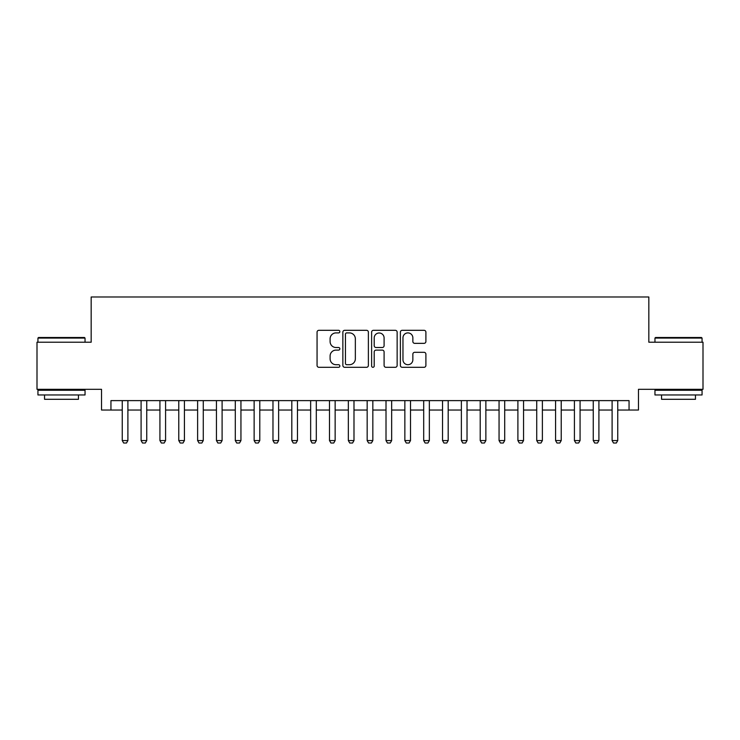 <?xml version="1.0" encoding="UTF-8"?>
<svg xmlns="http://www.w3.org/2000/svg" width="740" height="740" viewBox="0 0 740 740"><rect width="100%" height="100%" fill="white"/><g stroke="black" fill="none" stroke-linecap="round" stroke-linejoin="round"><path stroke-width="1.11" d="M339.854 331.603A1.295 1.295 0 0 0 338.559 330.308L318.912 330.308A1.85 1.85 0 0 0 317.062 332.158L317.062 365.449A1.85 1.85 0 0 0 318.912 367.299L338.559 367.299A1.295 1.295 0 0 0 339.854 366.004A1.295 1.295 0 0 0 338.559 364.709L336.016 364.709A5.92 5.92 0 0 1 330.105 358.789L330.105 356.014A5.92 5.92 0 0 1 336.016 350.103L338.559 350.103A1.295 1.295 0 0 0 339.854 348.808A1.295 1.295 0 0 0 338.559 347.513L336.016 347.513A5.92 5.92 0 0 1 330.105 341.593L330.105 338.818A5.92 5.92 0 0 1 336.016 332.898L338.559 332.898A1.295 1.295 0 0 0 339.854 331.603M424.048 343.351A1.85 1.85 0 0 0 425.898 341.501L425.898 332.158A1.85 1.85 0 0 0 424.048 330.308L402.227 330.308A1.85 1.85 0 0 0 400.377 332.158L400.377 365.449A1.85 1.85 0 0 0 402.227 367.299L424.048 367.299A1.85 1.85 0 0 0 425.898 365.449L425.898 354.164A1.85 1.85 0 0 0 424.048 352.314L414.705 352.314A1.85 1.85 0 0 0 412.855 354.164L412.855 359.76A4.949 4.949 0 0 1 407.907 364.709A4.949 4.949 0 0 1 402.967 359.76L402.967 337.847A4.949 4.949 0 0 1 407.907 332.898A4.949 4.949 0 0 1 412.855 337.847L412.855 341.501A1.85 1.85 0 0 0 414.705 343.351L424.048 343.351M110.945 410.034L110.945 400.618L629.055 400.618L629.055 410.034L638.472 410.034L638.472 389.314L703 389.314L703 342.213L648.832 342.213L648.832 296.99L91.168 296.99L91.168 342.213L37 342.213L37 389.314L101.528 389.314L101.528 410.034L122.248 410.034M368.381 332.158A1.85 1.85 0 0 0 366.531 330.308L344.711 330.308A1.85 1.85 0 0 0 342.861 332.158L342.861 365.449A1.85 1.85 0 0 0 344.711 367.299L366.531 367.299A1.85 1.85 0 0 0 368.381 365.449L368.381 332.158M373.469 330.308L395.289 330.308A1.85 1.85 0 0 1 397.139 332.158L397.139 365.449A1.85 1.85 0 0 1 395.289 367.299L385.947 367.299A1.85 1.85 0 0 1 384.097 365.449L384.097 351.944A1.85 1.85 0 0 0 382.247 350.103L376.059 350.103A1.85 1.85 0 0 0 374.209 351.944L374.209 366.004A1.295 1.295 0 0 1 372.914 367.299A1.295 1.295 0 0 1 371.619 366.004L371.619 332.158A1.85 1.85 0 0 1 373.469 330.308M127.9 410.034L141.09 410.034M146.742 410.034L159.933 410.034M165.584 410.034L178.775 410.034M184.427 410.034L197.617 410.034M203.269 410.034L216.45 410.034M222.102 410.034L235.292 410.034M240.944 410.034L254.135 410.034M259.786 410.034L272.977 410.034M278.629 410.034L291.81 410.034M297.462 410.034L310.652 410.034M316.304 410.034L329.494 410.034M335.146 410.034L348.337 410.034M353.988 410.034L367.17 410.034M372.831 410.034L386.012 410.034M391.664 410.034L404.854 410.034M410.506 410.034L423.696 410.034M429.348 410.034L442.539 410.034M448.19 410.034L461.371 410.034M467.023 410.034L480.214 410.034M485.865 410.034L499.056 410.034M504.708 410.034L517.898 410.034M523.55 410.034L536.731 410.034M542.383 410.034L555.574 410.034M561.225 410.034L574.416 410.034M580.067 410.034L593.258 410.034M598.91 410.034L612.1 410.034M617.752 410.034L629.055 410.034M346.746 332.898A1.295 1.295 0 0 0 345.45 334.193L345.45 363.414A1.295 1.295 0 0 0 346.746 364.709L349.428 364.709A5.92 5.92 0 0 0 355.348 358.789L355.348 338.818A5.92 5.92 0 0 0 349.428 332.898L346.746 332.898M384.097 337.94A4.949 4.949 0 0 0 379.157 332.991A4.949 4.949 0 0 0 374.209 337.94L374.209 345.663A1.85 1.85 0 0 0 376.059 347.513L382.247 347.513A1.85 1.85 0 0 0 384.097 345.663L384.097 337.94M127.9 400.618L127.9 440.559L126.494 443.01L123.663 443.01L122.248 440.559L122.248 400.618M122.248 440.559L127.9 440.559M38.508 337.505L84.48 337.505L85.044 338.069L37.944 338.069L38.508 337.505M61.494 394.966L37.944 394.966L37.944 390.257L85.044 390.257L85.044 394.966L61.494 394.966M78.449 394.966L78.449 399.295L44.539 399.295L44.539 394.966M655.52 337.505L701.492 337.505L702.057 338.069L654.956 338.069L655.52 337.505M678.506 394.966L654.956 394.966L654.956 390.257L702.057 390.257L702.057 394.966L678.506 394.966M695.461 394.966L695.461 399.295L661.551 399.295L661.551 394.966M146.742 400.618L146.742 440.559L145.327 443.01L142.506 443.01L141.09 440.559L141.09 400.618M141.09 440.559L146.742 440.559M165.584 400.618L165.584 440.559L164.169 443.01L161.348 443.01L159.933 440.559L159.933 400.618M159.933 440.559L165.584 440.559M184.427 400.618L184.427 440.559L183.011 443.01L180.181 443.01L178.775 440.559L178.775 400.618M178.775 440.559L184.427 440.559M203.269 400.618L203.269 440.559L201.853 443.01L199.023 443.01L197.617 440.559L197.617 400.618M197.617 440.559L203.269 440.559M222.102 400.618L222.102 440.559L220.696 443.01L217.865 443.01L216.45 440.559L216.45 400.618M216.45 440.559L222.102 440.559M240.944 400.618L240.944 440.559L239.529 443.01L236.708 443.01L235.292 440.559L235.292 400.618M235.292 440.559L240.944 440.559M259.786 400.618L259.786 440.559L258.371 443.01L255.55 443.01L254.135 440.559L254.135 400.618M254.135 440.559L259.786 440.559M278.629 400.618L278.629 440.559L277.213 443.01L274.383 443.01L272.977 440.559L272.977 400.618M272.977 440.559L278.629 440.559M297.462 400.618L297.462 440.559L296.055 443.01L293.225 443.01L291.81 440.559L291.81 400.618M291.81 440.559L297.462 440.559M316.304 400.618L316.304 440.559L314.889 443.01L312.067 443.01L310.652 440.559L310.652 400.618M310.652 440.559L316.304 440.559M335.146 400.618L335.146 440.559L333.731 443.01L330.91 443.01L329.494 440.559L329.494 400.618M329.494 440.559L335.146 440.559M353.988 400.618L353.988 440.559L352.573 443.01L349.743 443.01L348.337 440.559L348.337 400.618M348.337 440.559L353.988 440.559M372.831 400.618L372.831 440.559L371.415 443.01L368.585 443.01L367.17 440.559L367.17 400.618M367.17 440.559L372.831 440.559M391.664 400.618L391.664 440.559L390.257 443.01L387.427 443.01L386.012 440.559L386.012 400.618M386.012 440.559L391.664 440.559M410.506 400.618L410.506 440.559L409.091 443.01L406.269 443.01L404.854 440.559L404.854 400.618M404.854 440.559L410.506 440.559M429.348 400.618L429.348 440.559L427.933 443.01L425.111 443.01L423.696 440.559L423.696 400.618M423.696 440.559L429.348 440.559M448.19 400.618L448.19 440.559L446.775 443.01L443.945 443.01L442.539 440.559L442.539 400.618M442.539 440.559L448.19 440.559M467.023 400.618L467.023 440.559L465.617 443.01L462.787 443.01L461.371 440.559L461.371 400.618M461.371 440.559L467.023 440.559M485.865 400.618L485.865 440.559L484.45 443.01L481.629 443.01L480.214 440.559L480.214 400.618M480.214 440.559L485.865 440.559M504.708 400.618L504.708 440.559L503.293 443.01L500.471 443.01L499.056 440.559L499.056 400.618M499.056 440.559L504.708 440.559M523.55 400.618L523.55 440.559L522.135 443.01L519.304 443.01L517.898 440.559L517.898 400.618M517.898 440.559L523.55 440.559M542.383 400.618L542.383 440.559L540.977 443.01L538.146 443.01L536.731 440.559L536.731 400.618M536.731 440.559L542.383 440.559M561.225 400.618L561.225 440.559L559.819 443.01L556.989 443.01L555.574 440.559L555.574 400.618M555.574 440.559L561.225 440.559M580.067 400.618L580.067 440.559L578.652 443.01L575.831 443.01L574.416 440.559L574.416 400.618M574.416 440.559L580.067 440.559M598.91 400.618L598.91 440.559L597.495 443.01L594.673 443.01L593.258 440.559L593.258 400.618M593.258 440.559L598.91 440.559M617.752 400.618L617.752 440.559L616.337 443.01L613.506 443.01L612.1 440.559L612.1 400.618M612.1 440.559L617.752 440.559M37.944 342.213L37.944 338.069M48.683 390.257L48.683 389.314M74.305 390.257L74.305 389.314M85.044 342.213L85.044 338.069M654.956 342.213L654.956 338.069M665.695 390.257L665.695 389.314M691.317 390.257L691.317 389.314M702.057 342.213L702.057 338.069"/></g></svg>
